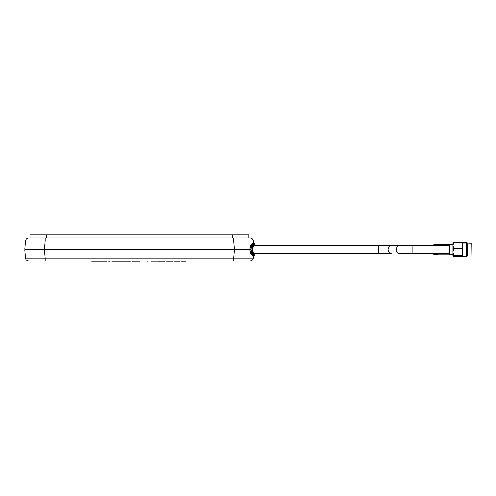 <?xml version="1.0" encoding="UTF-8"?>
<svg xmlns="http://www.w3.org/2000/svg" width="496" height="496" viewBox="0 0 496 496"><rect width="100%" height="100%" fill="white"/><g stroke="black" fill="none" stroke-linecap="round" stroke-linejoin="round"><path stroke-width="0.74" d="M467.251 242.984L466.426 242.494L453.685 242.494L452.86 245.508L452.86 244.286L449.723 244.392M434.335 245.439L434.335 244.788L437.441 244.249L449.147 244.249L449.147 244.695M449.147 254.33L449.147 254.783L437.441 254.783L437.441 253.586M421.172 253.586L421.172 253.958L432.202 253.958L432.202 253.586M432.202 245.439L432.202 245.074L421.172 245.074L421.172 245.439M467.226 242.873L467.251 245.508L466.426 248.527L467.251 252.036L466.426 255.545L467.251 256.041L466.426 256.537L453.685 256.537L452.86 256.041L453.685 255.545L461.912 255.545L462.737 256.041L461.912 256.537M466.426 242.494L467.251 245.508L467.251 256.097M471.033 243.096L471.033 255.93L471.2 243.263L467.251 243.096M44.473 249.228L45.192 241.037L233.604 241.037L233.604 238.037L28.793 238.037L45.192 238.037L45.192 241.037L25.519 241.037C25.848 239.208 26.939 238.204 28.793 238.037C26.939 238.204 25.848 239.208 25.519 241.037L24.8 249.228L250.3 249.228M233.604 238.037L249.996 238.037C251.863 238.192 252.96 239.196 253.276 241.037L253.462 243.139M253.574 244.423L253.617 244.912M250.635 238.099L251.156 238.247M252.966 239.909L253.158 240.411M234.323 249.228L233.604 241.037L253.276 241.037M25.265 249.228L25.265 249.556L44.448 249.556L44.448 249.228L25.265 249.228M249.736 249.228L234.348 249.228L234.348 249.556L249.724 249.556L25.265 249.885L25.265 249.556L249.736 249.885M44.473 249.885L234.323 249.885L233.604 258.069L45.192 258.069L44.473 249.885L24.8 249.885L25.519 258.069C25.835 259.916 26.927 260.921 28.793 261.076C26.927 260.921 25.835 259.916 25.519 258.069L45.192 258.069L45.192 261.076L233.604 261.076L233.604 258.069L253.276 258.069L253.462 255.973M28.793 261.076L45.192 261.076L45.192 258.757M233.604 258.931L233.604 261.076L249.996 261.076C251.863 260.921 252.96 259.916 253.276 258.069M250.3 249.885L234.323 249.885M253.574 254.684L253.617 254.2M25.519 258.069L24.8 249.885M253.493 243.139L253.921 243.468L252.557 243.139L253.301 243.468A0.825 0.781 90 0 1 253.741 243.61L253.661 243.61A0.825 0.775 -90 0 0 253.22 243.468C252.489 243.586 251.906 244.559 251.484 246.394L251.007 249.228L251.484 252.718C251.956 254.615 252.532 255.595 253.22 255.645L251.962 255.105C250.784 254.181 250.077 252.439 249.841 249.885L249.401 249.885M252.718 250.666L253.574 253.282L253.574 255.496L252.718 254.82L252.638 249.513L252.718 244.292L253.661 243.61M252.718 248.366L253.574 245.743L253.574 243.617M251.007 249.228L250.003 249.228C250.195 246.766 250.846 245.024 251.962 244.007C250.784 244.931 250.077 246.673 249.841 249.228L249.841 249.885M250.003 249.228L250.003 249.885C250.189 252.334 250.84 254.07 251.962 255.105M252.39 255.973L252.793 255.645M251.962 244.007L252.793 243.468L252.39 243.139M253.617 243.61L253.617 245.694L253.741 243.61L254.739 243.61A0.825 0.825 90 0 0 254.274 243.468L252.793 243.468M252.718 244.292L251.484 246.394M254.739 255.142L254.739 255.502L253.741 255.502A0.825 0.781 90 0 1 253.301 255.645L254.274 255.645A0.825 0.825 90 0 0 254.739 255.502L254.739 253.586M254.739 243.61L254.739 245.439M252.96 255.645L253.921 255.645L253.493 255.973L252.557 255.973L252.96 255.645M253.661 255.502L253.617 253.332L253.661 255.502A0.825 0.775 90 0 1 253.22 255.645L253.301 255.645M253.741 245.582L254.064 245.439M251.484 252.718L252.718 254.82M29.952 238.037L29.952 234.744L248.837 234.744L248.837 238.037L232.382 238.037L232.382 234.744M106.615 261.256L99.504 261.256L106.615 261.256M147.541 261.237L146.828 261.237M137.708 261.256L132.327 261.256L137.708 261.237M128.811 261.256L130.324 261.256L128.811 261.256M156.352 261.237L151.212 261.237M205.226 261.076L73.569 261.076M126.616 261.256L121.495 261.256L126.616 261.256M98.555 261.256L91.729 261.256L98.555 261.256M108.556 261.256L110.069 261.256L108.556 261.256M116.845 261.256L111.724 261.256L116.845 261.256M122.32 261.256L115.494 261.256L122.32 261.256M185.95 261.256L180.829 261.256L185.95 261.256M132.389 261.256L139.971 261.256L132.389 261.256M134.875 261.256L138.465 261.256L134.875 261.256M130.38 261.256L123.268 261.256L130.38 261.256M179.713 261.256L174.325 261.256L179.713 261.256M172.825 261.256L165.986 261.256L172.825 261.256M165.242 261.256L157.393 261.256L165.242 261.256M162.539 261.256L160.01 261.256L162.539 261.256M449.556 254.739L449.556 244.286L449.06 244.782L449.06 254.243L449.556 254.739L452.86 254.739M466.686 243.263L466.519 255.93L466.686 243.263M462.737 242.984L461.912 242.494L462.737 245.508L461.912 248.527L462.737 252.036L462.737 256.041M462.712 242.873L462.737 252.036L461.912 255.545M461.912 248.527L453.685 248.527L452.86 252.036L452.86 256.041M452.879 242.891L452.86 252.036L453.685 255.545M452.86 245.508L453.685 248.527M452.86 242.984L453.685 242.494M253.741 253.586L378.181 253.586L378.181 245.439L412.963 245.439L412.963 253.586L449.06 253.586M449.06 245.439L399.689 245.439A4.073 3.286 90 0 0 396.403 249.513A4.073 3.286 90 0 0 399.689 253.586L412.963 253.586L399.689 253.586M391.456 245.439A4.073 3.286 90 0 0 388.176 249.513A4.073 3.286 90 0 0 391.456 253.586L378.181 253.586M435.314 253.586L435.314 254.498L437.441 254.783M434.335 253.586L434.335 254.237L435.314 254.498M435.314 244.528L435.314 245.439M437.441 244.249L437.441 245.439M249.841 249.228L249.401 249.228M254.274 255.645A0.825 0.825 90 0 0 254.739 255.502M251.007 249.885L250.003 249.885M46.413 238.037L46.413 234.744M378.181 245.439L254.051 245.439M434.335 254.237L432.202 253.958M434.335 244.788L432.202 245.074M467.251 255.93L471.033 255.93M449.556 244.286L452.86 244.286M462.737 243.096L466.519 243.096M462.737 255.93L466.519 255.93"/></g></svg>
